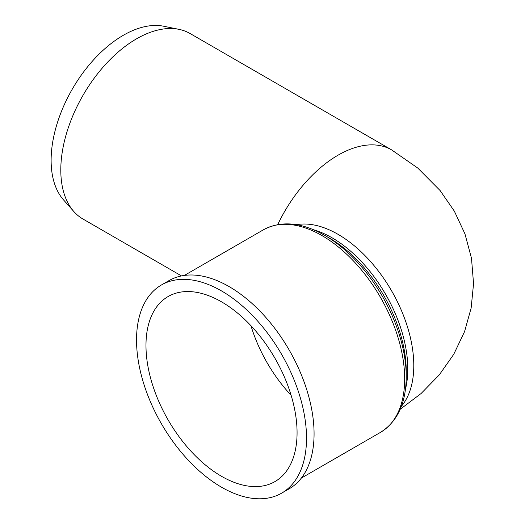 <?xml version="1.0" encoding="UTF-8"?>
<svg xmlns="http://www.w3.org/2000/svg" width="525" height="525" viewBox="0 0 525 525"><rect width="100%" height="100%" fill="white"/><g stroke="black" fill="none" stroke-linecap="round" stroke-linejoin="round"><path stroke-width="0.79" d="M277.718 224.608A107.107 61.838 -60 0 1 391.604 149.874L190.089 33.528A107.107 61.838 120 0 0 178.973 29.348A107.107 61.838 120 0 0 87.314 88.233A107.107 61.838 120 0 0 67.974 203.024A107.107 61.838 120 0 0 73.808 211.503A107.107 61.838 120 0 0 82.983 219.037L181.506 275.92M73.808 211.503L63.518 199.881A102.093 58.944 -60 0 1 72.266 89.178A102.093 58.944 -60 0 1 163.767 26.25L178.973 29.348M136.533 340.003A120.192 69.392 60 0 1 161.431 284.977A120.192 69.392 60 0 1 281.623 354.375A120.192 69.392 60 0 1 281.623 493.159A120.192 69.392 60 0 1 189 460.957A120.192 69.392 60 0 1 136.533 340.003M161.431 284.977L168.984 280.619A120.192 69.392 60 0 1 289.177 350.011A120.192 69.392 60 0 1 289.177 488.801L281.623 493.159M291.099 395.246A106.838 61.681 60 0 1 250.963 325.73M145.976 345.457A106.838 61.681 60 0 1 168.105 296.546A106.838 61.681 60 0 1 274.942 358.227A106.838 61.681 60 0 1 274.942 481.596A106.838 61.681 60 0 1 192.616 452.97A106.838 61.681 60 0 1 145.976 345.457M329.392 238.061A108.668 62.744 60 0 1 406.232 371.155L406.232 376.668A115.421 66.642 -120 0 0 324.621 235.305L329.392 238.061M405.49 389.077A107.107 61.838 -120 0 0 313.504 229.747M296.52 224.687A107.107 61.838 60 0 1 391.611 290.876A107.107 61.838 60 0 1 401.382 406.317M184.373 275.435L263.452 229.779A116.99 67.541 60 0 1 380.441 297.321A116.99 67.541 60 0 1 380.441 432.403C397.477 421.687 406.081 403.108 406.232 376.668M263.452 229.779C281.256 220.382 301.645 222.226 324.621 235.305M301.357 478.065L380.441 432.403M391.604 149.874L417.756 168.046L440.101 190.536L454.328 211.122L464.947 233.855L471.502 258.346L473.55 283.658L471.148 308.031L464.572 331.583L453.744 354.303L439.313 374.85L421.083 393.527L400.188 409.297"/></g></svg>
